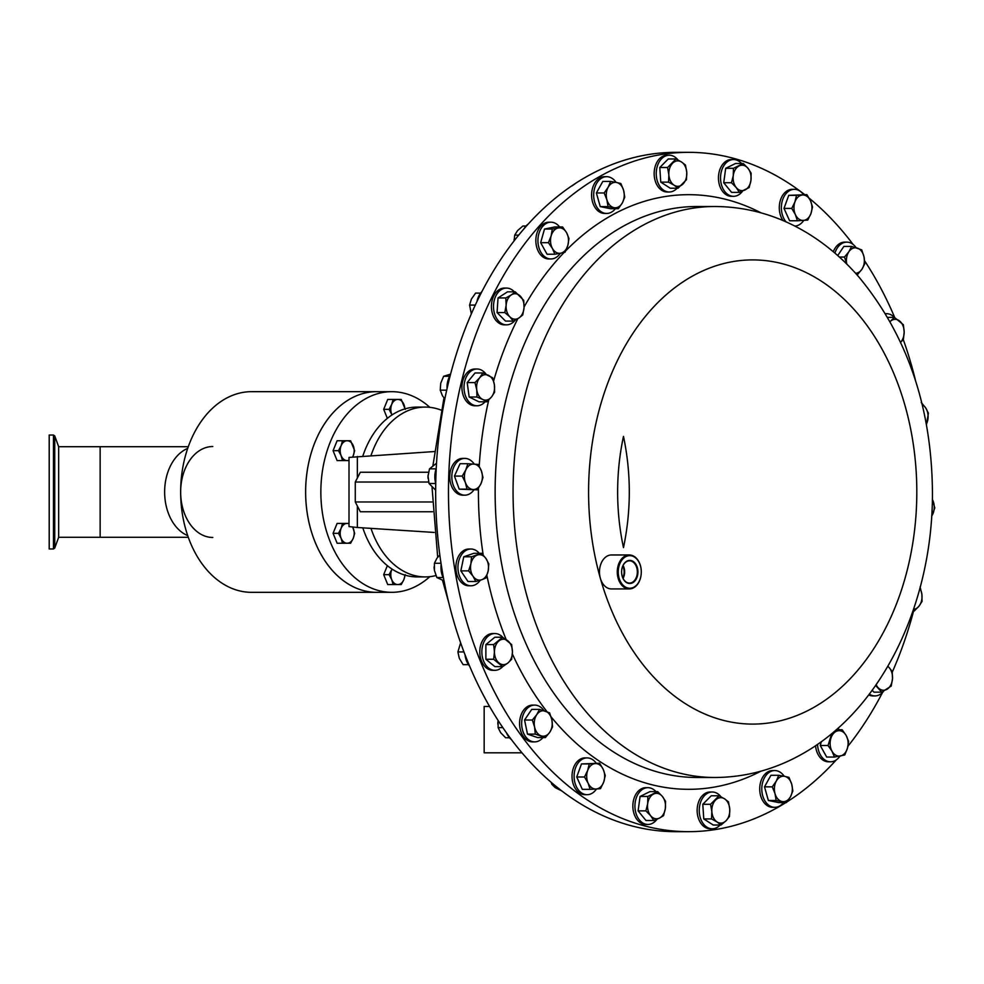 <?xml version="1.0" encoding="UTF-8"?>
<svg xmlns="http://www.w3.org/2000/svg" width="984" height="984" viewBox="0 0 984 984"><rect width="100%" height="100%" fill="white"/><g stroke="black" fill="none" stroke-linecap="round" stroke-linejoin="round"><path stroke-width="1.48" d="M622.786 577.829A9.914 7.011 90 0 0 622.786 566.083M632.404 582.282A11.132 7.872 90 0 0 637.177 569.687A11.132 7.872 90 0 0 629.243 560.818A11.132 7.872 90 0 0 626.55 561.618A11.132 7.872 90 0 0 621.605 571.95A11.55 8.167 90 0 0 632.798 582.676A11.55 8.167 90 0 0 637.349 567.657A11.55 8.167 90 0 0 626.734 561.224A11.55 8.167 90 0 0 621.605 571.95A11.132 7.872 90 0 0 629.243 583.082A11.132 7.872 90 0 0 632.404 582.282M623.069 578.432A10.615 7.503 90 0 0 623.069 565.468M625.48 556.821A16.31 11.525 90 0 0 619.071 578.014A16.31 11.525 90 0 0 634.053 587.091A16.31 11.525 90 0 0 641.297 571.95A16.986 12.005 -90 0 1 633.745 587.719A16.986 12.005 -90 0 1 629.293 588.936A16.986 12.005 -90 0 1 617.497 575.16A16.986 12.005 -90 0 1 624.828 556.181A16.986 12.005 -90 0 1 629.293 554.964A16.986 12.005 -90 0 1 641.297 571.95A16.31 11.525 90 0 0 625.48 556.821M629.293 588.936L611.482 588.936A16.986 12.005 -90 0 1 600.338 578.26A16.986 12.005 -90 0 1 607.017 556.181A16.986 12.005 -90 0 1 611.482 554.964L629.293 554.964M489.577 706.451L484.165 706.451L484.165 752.809L521.963 752.809M188.288 537.289L58.659 537.289L58.659 446.711L54.735 435.924L54.735 548.076L53.456 548.974L53.456 435.026L49.2 435.026L49.2 548.974L53.456 548.974M429.823 576.673A100.319 70.934 -90 0 1 427.24 578.875A100.319 70.934 -90 0 1 391.78 592.319A100.319 70.934 -90 0 1 323.269 517.965A100.319 70.934 -90 0 1 356.319 405.125A100.319 70.934 -90 0 1 391.78 391.681A100.319 70.934 -90 0 1 429.823 407.327M378.077 391.681A100.331 70.946 90 0 0 376.564 391.669L251.597 391.669A100.331 70.946 90 0 0 180.65 492A100.331 70.946 90 0 0 251.597 592.331L376.564 592.331A100.319 70.934 -90 0 1 308.053 517.965A100.319 70.934 -90 0 1 341.104 405.125A100.319 70.934 -90 0 1 376.564 391.681A100.331 70.946 90 0 0 305.618 492A100.331 70.946 90 0 0 376.564 592.331A100.331 70.946 90 0 0 378.077 592.319M370.98 455.629A84.919 60.049 -90 0 1 425.248 407.081L417.241 407.081A84.919 60.049 -90 0 0 362.801 456.158M688.652 152.335L675.824 152.335A339.664 240.182 90 0 0 467.831 661.826A339.664 240.182 90 0 0 675.824 831.664L688.652 831.664A339.664 240.182 -90 0 1 452.812 556.28A339.664 240.182 -90 0 1 599.391 176.665A339.664 240.182 -90 0 1 688.652 152.335A339.664 240.182 -90 0 1 804.74 194.648M474.239 464.091A18.389 13.001 90 0 0 465.444 458.421A18.389 13.001 90 0 0 464.817 458.396A18.389 13.001 90 0 0 451.828 476.342A18.389 13.001 90 0 0 464.202 495.149A18.389 13.001 90 0 0 464.817 495.173A18.389 13.001 90 0 0 473.968 489.847M464.817 458.396L462.738 458.396A18.389 13.001 90 0 0 449.749 476.342A18.389 13.001 90 0 0 462.123 495.149A18.389 13.001 90 0 0 462.738 495.173L464.817 495.173M741.592 163.504A18.389 13.001 90 0 0 733.535 159.543A18.389 13.001 90 0 0 720.768 174.451A18.389 13.001 90 0 0 733.535 196.32A18.389 13.001 90 0 0 742.637 191.056M733.535 159.543L731.456 159.543A18.389 13.001 90 0 0 718.689 174.451A18.389 13.001 90 0 0 731.456 196.32L733.535 196.32M677.939 159.937A18.389 13.001 90 0 0 669.231 155.214A18.389 13.001 90 0 0 656.291 175.349A18.389 13.001 90 0 0 669.231 191.991A18.389 13.001 90 0 0 677.115 188.227M669.231 155.214L667.152 155.214A18.389 13.001 90 0 0 654.212 175.349A18.389 13.001 90 0 0 667.152 191.991L669.231 191.991M803.522 194.648A18.389 13.001 90 0 0 794.371 189.322A18.389 13.001 90 0 0 782.809 199.285A18.389 13.001 90 0 0 786.105 221.904M794.851 226.086A18.389 13.001 90 0 0 803.78 220.391M794.371 189.322L792.292 189.322A18.389 13.001 90 0 0 780.73 199.285A18.389 13.001 90 0 0 782.981 220.539M514.386 291.842A18.389 13.001 90 0 0 514.042 291.498A18.389 13.001 90 0 0 506.502 288.078A18.389 13.001 90 0 0 494.116 300.87A18.389 13.001 90 0 0 498.962 321.448A18.389 13.001 90 0 0 506.502 324.855A18.389 13.001 90 0 0 515.21 320.132M506.502 288.078L504.423 288.078A18.389 13.001 90 0 0 492.037 300.87A18.389 13.001 90 0 0 496.883 321.448A18.389 13.001 90 0 0 504.423 324.855L506.502 324.855M616.082 182.372A18.389 13.001 90 0 0 606.673 176.677A18.389 13.001 90 0 0 594.607 201.892A18.389 13.001 90 0 0 606.673 213.454A18.389 13.001 90 0 0 615.394 208.706M606.673 176.677L604.594 176.677A18.389 13.001 90 0 0 592.528 201.892A18.389 13.001 90 0 0 604.594 213.454L606.673 213.454M502.726 637.275A18.389 13.001 90 0 0 494.866 633.536A18.389 13.001 90 0 0 488.372 635.996A18.389 13.001 90 0 0 482.308 656.685A18.389 13.001 90 0 0 494.866 670.313A18.389 13.001 90 0 0 501.373 667.853A18.389 13.001 90 0 0 502.726 666.562M494.866 633.536L492.787 633.536A18.389 13.001 90 0 0 486.281 635.996A18.389 13.001 90 0 0 480.229 656.685A18.389 13.001 90 0 0 492.787 670.313L494.866 670.313M839.254 729.771A18.389 13.001 90 0 0 837.913 728.271M817.556 744.322A18.389 13.001 90 0 0 820.324 754.777A18.389 13.001 90 0 0 830.545 761.801A18.389 13.001 90 0 0 839.955 756.106M815.551 745.688A18.389 13.001 90 0 0 818.233 754.777A18.389 13.001 90 0 0 828.454 761.801L830.545 761.801M543.98 710.657A18.389 13.001 90 0 0 534.656 705.097A18.389 13.001 90 0 0 525.247 710.792A18.389 13.001 90 0 0 522.713 730.718A18.389 13.001 90 0 0 534.656 741.875A18.389 13.001 90 0 0 543.008 737.582M534.656 705.097L532.578 705.097A18.389 13.001 90 0 0 523.168 710.792A18.389 13.001 90 0 0 520.622 730.718A18.389 13.001 90 0 0 532.578 741.875L534.656 741.875M856.129 247.697A18.389 13.001 90 0 0 846.806 242.125A18.389 13.001 90 0 0 837.396 247.833A18.389 13.001 90 0 0 834.912 253.097M846.806 242.125L844.727 242.125A18.389 13.001 90 0 0 835.318 247.833A18.389 13.001 90 0 0 833.3 251.732M559.638 226.947A18.389 13.001 90 0 0 550.929 222.2A18.389 13.001 90 0 0 539.232 232.544A18.389 13.001 90 0 0 540.708 251.953A18.389 13.001 90 0 0 550.929 258.964A18.389 13.001 90 0 0 560.339 253.269M550.929 222.2L548.851 222.2A18.389 13.001 90 0 0 537.153 232.544A18.389 13.001 90 0 0 538.629 251.953A18.389 13.001 90 0 0 548.851 258.964L550.929 258.964M479.282 553.303A18.389 13.001 90 0 0 470.942 549.023A18.389 13.001 90 0 0 467.88 549.539A18.389 13.001 90 0 0 458.027 569.588A18.389 13.001 90 0 0 470.942 585.8A18.389 13.001 90 0 0 474.005 585.271A18.389 13.001 90 0 0 480.266 580.228M470.942 549.023L468.864 549.023A18.389 13.001 90 0 0 465.801 549.539A18.389 13.001 90 0 0 455.949 569.588A18.389 13.001 90 0 0 468.864 585.8L470.942 585.8M784.199 776.253A18.389 13.001 90 0 0 774.789 770.546A18.389 13.001 90 0 0 762.723 795.773A18.389 13.001 90 0 0 774.789 807.323A18.389 13.001 90 0 0 783.51 802.575M774.789 770.546L772.711 770.546A18.389 13.001 90 0 0 760.644 795.773A18.389 13.001 90 0 0 772.711 807.323L774.789 807.323M596.255 763.227A18.389 13.001 90 0 0 587.104 757.901A18.389 13.001 90 0 0 575.542 767.864A18.389 13.001 90 0 0 587.104 794.678A18.389 13.001 90 0 0 596.513 788.971M587.104 757.901L585.013 757.901A18.389 13.001 90 0 0 573.463 767.864A18.389 13.001 90 0 0 585.013 794.678L587.104 794.678M486.108 374.264A18.389 13.001 90 0 0 481.262 370.009A18.389 13.001 90 0 0 477.006 369A18.389 13.001 90 0 0 464.19 384.338A18.389 13.001 90 0 0 472.751 404.768A18.389 13.001 90 0 0 477.006 405.777A18.389 13.001 90 0 0 485.063 401.816M477.006 369L474.928 369A18.389 13.001 90 0 0 462.099 384.338A18.389 13.001 90 0 0 470.672 404.768A18.389 13.001 90 0 0 474.928 405.777L477.006 405.777M720.928 796.732A18.389 13.001 90 0 0 712.231 792.009A18.389 13.001 90 0 0 699.292 812.144A18.389 13.001 90 0 0 712.231 828.786A18.389 13.001 90 0 0 720.104 825.023M712.231 792.009L710.153 792.009A18.389 13.001 90 0 0 697.201 812.144A18.389 13.001 90 0 0 710.153 828.786L712.231 828.786M655.984 791.64A18.389 13.001 90 0 0 647.927 787.68A18.389 13.001 90 0 0 635.16 802.587A18.389 13.001 90 0 0 647.927 824.457A18.389 13.001 90 0 0 657.041 819.192M647.927 787.68L645.848 787.68A18.389 13.001 90 0 0 633.081 802.587A18.389 13.001 90 0 0 645.848 824.457L647.927 824.457M785.884 802.575A339.664 240.182 -90 0 1 777.913 807.335A339.664 240.182 -90 0 1 688.652 831.664M623.487 436.392A190.994 135.054 90 0 0 623.487 547.608C631.236 510.536 631.236 473.464 623.487 436.392M809.168 198.202A339.664 240.182 -90 0 1 853.066 244.401M864.567 260.748A339.664 240.182 -90 0 1 894.764 317.611M903.275 339.541A339.664 240.182 -90 0 1 915.686 381.189M913.595 611.039A339.664 240.182 -90 0 1 892.279 672.109M882.525 692.478A339.664 240.182 -90 0 1 847.962 746.192M836.289 759.906A339.664 240.182 -90 0 1 786.991 801.886M868.712 694.938A18.389 13.001 90 0 0 872.882 695.922L874.961 695.922A18.389 13.001 90 0 0 883.669 691.186M932.389 499.503A12.73 9.004 -90 0 1 933.226 501.385A12.73 9.004 -90 0 1 932.795 514.103A12.73 9.004 -90 0 1 931.7 516.059M931.688 516.305L934.8 507.916L932.389 499.331M647.681 803.657A12.73 9.004 -90 0 1 653.573 794.039A12.73 9.004 -90 0 1 662.404 796.45L657.681 791.64L647.853 796.45L647.681 803.657L645.885 810.877L650.621 815.687A12.73 9.004 -90 0 1 647.681 803.657M659.452 818.098A12.73 9.004 -90 0 1 650.621 815.687L653.745 820.496L659.452 818.098L663.56 815.687L665.344 808.479A12.73 9.004 -90 0 1 659.452 818.098M665.344 808.479A12.73 9.004 90 0 0 662.404 796.45L665.528 801.259L665.344 808.479M653.745 820.496L645.959 820.496L638.112 810.877L640.08 796.45L647.853 796.45M638.112 810.877L645.885 810.877M640.08 796.45L649.895 791.64L657.681 791.64M711.85 811.603A12.73 9.004 -90 0 1 715.589 800.029A12.73 9.004 -90 0 1 724.556 798.824L719.021 795.773L710.559 804.297L711.85 811.603L711.543 818.922L717.078 821.972A12.73 9.004 -90 0 1 711.85 811.603M726.032 820.767A12.73 9.004 -90 0 1 717.078 821.972L721.001 825.023L726.032 820.767L729.464 816.499L729.771 809.192A12.73 9.004 -90 0 1 726.032 820.767M729.771 809.192A12.73 9.004 90 0 0 724.556 798.824L728.48 801.874L729.771 809.192M721.001 825.023L713.216 825.023L703.769 818.922L702.785 804.297L710.559 804.297M703.769 818.922L711.543 818.922M702.785 804.297L711.247 795.773L719.021 795.773M488.531 375.359A12.73 9.004 -90 0 1 494.423 384.978A12.73 9.004 -90 0 1 491.483 397.007L494.608 392.198L494.423 384.978L492.64 377.77L482.812 372.961L479.7 377.77A12.73 9.004 -90 0 1 488.531 375.359M476.748 389.799A12.73 9.004 -90 0 1 479.7 377.77L474.964 382.579L476.748 389.799L476.933 397.007L482.64 399.418A12.73 9.004 -90 0 1 476.748 389.799M482.64 399.418A12.73 9.004 90 0 0 491.483 397.007L486.748 401.816L482.64 399.418M486.748 401.816L478.974 401.816L469.159 397.007L467.191 382.579L475.038 372.961L482.812 372.961M467.191 382.579L474.964 382.579M469.159 397.007L476.933 397.007M587.682 770.46A12.73 9.004 -90 0 1 595.246 763.584A12.73 9.004 -90 0 1 603.254 769.414L599.637 763.227L589.256 763.928L587.682 770.46L584.496 776.991L588.112 783.166A12.73 9.004 -90 0 1 587.682 770.46M596.107 789.008A12.73 9.004 -90 0 1 588.112 783.166L590.117 789.352L596.107 789.008L600.498 788.651L603.684 782.12A12.73 9.004 -90 0 1 596.107 789.008M603.684 782.12A12.73 9.004 90 0 0 603.254 769.414L605.258 775.589L603.684 782.12M590.117 789.352L582.331 789.352L576.722 776.991L581.482 763.928L589.256 763.928M576.722 776.991L584.496 776.991M581.482 763.928L599.637 763.227M875.637 685.467L881.75 692.158L891.209 686.057L892.5 678.739L892.193 671.42L888.761 667.164A12.73 9.004 -90 0 1 892.5 678.739A12.73 9.004 -90 0 1 887.285 689.107A12.73 9.004 -90 0 1 878.331 687.89A12.73 9.004 -90 0 1 876.129 684.741M887.851 666.279L888.761 667.164A12.73 9.004 90 0 0 887.826 666.328M881.75 692.158L873.976 692.158L872.156 690.325M869.339 694.114A18.389 13.001 90 0 0 874.961 695.922M775.023 793.67A12.73 9.004 -90 0 1 776.302 781.075A12.73 9.004 -90 0 1 784.654 776.339L778.713 775.294L776.302 781.075L772.28 786.843L775.023 793.67L776.142 800.484L782.096 801.529A12.73 9.004 -90 0 1 775.023 793.67M790.447 796.806A12.73 9.004 -90 0 1 782.096 801.529L786.425 802.575L790.447 796.806L792.858 791.025L791.726 784.211A12.73 9.004 -90 0 1 790.447 796.806M791.726 784.211A12.73 9.004 90 0 0 784.654 776.339L788.996 777.385L791.726 784.211M786.425 802.575L778.651 802.575L768.369 800.484L764.506 786.843L772.28 786.843M768.369 800.484L776.142 800.484M764.506 786.843L770.927 775.294L778.713 775.294M900.631 342.284L903.374 339.418L904.173 332.075L903.374 324.732L894.382 317.377L890.68 321.055A12.73 9.004 -90 0 1 899.684 321.055A12.73 9.004 -90 0 1 904.173 332.075A12.73 9.004 -90 0 1 900.606 342.223M890.053 321.559L890.68 321.055A12.73 9.004 90 0 0 890.065 321.596M887.654 317.377L894.382 317.377M894.456 317.438A18.389 13.001 90 0 0 886.596 313.687A18.389 13.001 90 0 0 885.502 313.761M477.4 555.038A12.73 9.004 -90 0 1 486.034 558.629A12.73 9.004 -90 0 1 488.162 570.991L488.814 563.943L486.034 558.629L481.643 553.303L471.545 556.772L470.893 563.82A12.73 9.004 -90 0 1 477.4 555.038M473.009 576.193A12.73 9.004 -90 0 1 470.893 563.82L468.618 570.868L473.009 576.193L475.789 581.507L481.643 579.773A12.73 9.004 -90 0 1 473.009 576.193M481.643 579.773A12.73 9.004 90 0 0 488.162 570.991L485.887 578.038L481.643 579.773M475.789 581.507L468.015 581.507L460.844 570.868L463.772 556.772L473.87 553.303L481.643 553.303M463.772 556.772L471.545 556.772M460.844 570.868L468.618 570.868M566.587 232.716A12.73 9.004 -90 0 1 567.866 245.311A12.73 9.004 -90 0 1 560.794 253.183L565.123 252.138L567.866 245.311L568.986 238.497L566.587 232.716L562.565 226.947L558.223 227.993A12.73 9.004 -90 0 1 566.587 232.716M551.151 235.852A12.73 9.004 -90 0 1 558.223 227.993L552.282 229.038L551.151 235.852L548.42 242.679L552.43 248.448A12.73 9.004 -90 0 1 551.151 235.852M552.43 248.448A12.73 9.004 90 0 0 560.794 253.183L554.841 254.229L552.43 248.448M554.841 254.229L547.067 254.229L540.647 242.679L544.509 229.038L554.792 226.947L562.565 226.947M544.509 229.038L552.282 229.038M540.647 242.679L548.42 242.679M856.264 274.044L857.507 274.61L861.898 269.296L864.678 263.983L864.026 256.935L861.75 249.887L851.652 246.418L848.872 251.732A12.73 9.004 -90 0 1 857.507 248.153A12.73 9.004 -90 0 1 864.026 256.935A12.73 9.004 -90 0 1 861.898 269.296A12.73 9.004 -90 0 1 855.539 273.245M839.389 257.045L844.481 257.045L848.872 251.732A12.73 9.004 90 0 0 846.732 264.019M844.481 257.045L846.757 264.106M856.781 274.61L857.507 274.61M837.716 255.557L843.878 246.418L851.652 246.418M536.735 714.704A12.73 9.004 -90 0 1 545.37 711.112A12.73 9.004 -90 0 1 551.876 719.894L549.613 712.846L539.515 709.39L536.735 714.704L532.344 720.017L534.607 727.065A12.73 9.004 -90 0 1 536.735 714.704M541.126 735.847A12.73 9.004 -90 0 1 534.607 727.065L535.271 734.113L545.37 737.582L549.761 732.268A12.73 9.004 -90 0 1 541.126 735.847M549.761 732.268A12.73 9.004 90 0 0 551.876 719.894L552.541 726.955L549.761 732.268M545.37 737.582L537.584 737.582L527.486 734.113L524.558 720.017L531.729 709.39L539.515 709.39M524.558 720.017L532.344 720.017M527.486 734.113L535.271 734.113M831.751 733.56L828.036 745.503L832.046 751.284L834.457 757.053L844.739 754.962L847.47 748.148L848.602 741.321L846.191 735.552A12.73 9.004 -90 0 1 847.47 748.148A12.73 9.004 -90 0 1 840.398 756.007A12.73 9.004 -90 0 1 832.046 751.284A12.73 9.004 -90 0 1 830.767 738.689A12.73 9.004 -90 0 1 837.839 730.817L834.223 731.481M846.191 735.552A12.73 9.004 90 0 0 837.839 730.817L842.181 729.771L846.191 735.552M834.457 757.053L826.683 757.053L820.25 745.503L828.036 745.503M836.216 729.771L842.181 729.771M820.25 745.503L821.357 741.629M922.205 404.645A12.73 9.004 -90 0 1 925.624 407.807A12.73 9.004 -90 0 1 927.74 420.18A12.73 9.004 -90 0 1 926.338 424.166M926.448 424.744L928.404 413.132L925.624 407.807L921.233 402.493M498.949 640.904A12.73 9.004 -90 0 1 507.953 640.904A12.73 9.004 -90 0 1 512.443 651.925L511.643 644.581L502.652 637.226L493.648 644.581L494.448 651.925A12.73 9.004 -90 0 1 498.949 640.904M498.949 662.945A12.73 9.004 -90 0 1 494.448 651.925L493.648 659.268L502.652 666.623L507.953 662.945A12.73 9.004 -90 0 1 498.949 662.945M507.953 662.945A12.73 9.004 90 0 0 512.443 651.925L511.643 659.268L507.953 662.945M502.652 666.623L494.866 666.623L485.875 659.268L485.875 644.581L494.866 637.226L502.652 637.226M485.875 644.581L493.648 644.581M485.875 659.268L493.648 659.268M623.61 190.33A12.73 9.004 -90 0 1 622.331 202.925A12.73 9.004 -90 0 1 613.979 207.661L618.321 208.706L622.331 202.925L624.742 197.157L623.61 190.33L620.879 183.516L616.538 182.47A12.73 9.004 -90 0 1 623.61 190.33M608.186 187.194A12.73 9.004 -90 0 1 616.538 182.47L610.597 181.425L608.186 187.194L604.164 192.975L606.907 199.789A12.73 9.004 -90 0 1 608.186 187.194M606.907 199.789A12.73 9.004 90 0 0 613.979 207.661L608.026 206.615L606.907 199.789M618.321 208.706L610.535 208.706L600.252 206.615L596.39 192.975L602.811 181.425L610.597 181.425M596.39 192.975L604.164 192.975M600.252 206.615L608.026 206.615M520.302 296.11A12.73 9.004 -90 0 1 524.042 307.685A12.73 9.004 -90 0 1 518.826 318.041L522.75 314.991L524.042 307.685L523.734 300.366L515.272 291.842L511.348 294.892A12.73 9.004 -90 0 1 520.302 296.11M506.133 305.261A12.73 9.004 -90 0 1 511.348 294.892L505.813 297.943L506.133 305.261L504.829 312.58L509.872 316.836A12.73 9.004 -90 0 1 506.133 305.261M509.872 316.836A12.73 9.004 90 0 0 518.826 318.041L513.291 321.104L509.872 316.836M513.291 321.104L505.518 321.104L497.055 312.58L498.039 297.943L507.486 291.842L515.272 291.842M498.039 297.943L505.813 297.943M497.055 312.58L504.829 312.58M810.951 213.54A12.73 9.004 -90 0 1 803.375 220.416A12.73 9.004 -90 0 1 795.38 214.586L797.384 220.773L807.766 220.072L810.951 213.54L812.526 207.009L810.521 200.834A12.73 9.004 -90 0 1 810.951 213.54M802.526 194.992A12.73 9.004 -90 0 1 810.521 200.834L806.905 194.648L796.523 195.349L794.949 201.88A12.73 9.004 -90 0 1 802.526 194.992M794.949 201.88A12.73 9.004 90 0 0 795.38 214.586L791.763 208.411L794.949 201.88M797.384 220.773L789.611 220.773L783.99 208.411L788.75 195.349L806.905 194.648M788.75 195.349L796.523 195.349M783.99 208.411L791.763 208.411M919.905 588.383A12.73 9.004 -90 0 1 921.873 594.201A12.73 9.004 -90 0 1 918.933 606.23A12.73 9.004 -90 0 1 913.558 609.317M913.201 610.363L914.21 611.039L918.933 606.23L922.057 601.421L921.873 594.201L920.089 586.993M912.967 611.039L914.21 611.039M686.77 172.397A12.73 9.004 -90 0 1 683.031 183.971A12.73 9.004 -90 0 1 674.077 185.177L678.001 188.227L686.463 179.703L686.77 172.397L685.479 165.078L681.555 162.028A12.73 9.004 -90 0 1 686.77 172.397M672.601 163.233A12.73 9.004 -90 0 1 681.555 162.028L676.02 158.977L667.558 167.501L668.862 174.808A12.73 9.004 -90 0 1 672.601 163.233M668.862 174.808A12.73 9.004 90 0 0 674.077 185.177L668.554 182.126L668.862 174.808M678.001 188.227L670.227 188.227L660.768 182.126L659.784 167.501L668.247 158.977L676.02 158.977M659.784 167.501L667.558 167.501M660.768 182.126L668.554 182.126M750.952 180.343A12.73 9.004 -90 0 1 745.06 189.961A12.73 9.004 -90 0 1 736.229 187.55L739.353 192.36L749.168 187.55L750.952 180.343L751.136 173.123L748.012 168.313A12.73 9.004 -90 0 1 750.952 180.343M739.168 165.902A12.73 9.004 -90 0 1 748.012 168.313L743.277 163.504L733.461 168.313L733.277 175.521A12.73 9.004 -90 0 1 739.168 165.902M733.277 175.521A12.73 9.004 90 0 0 736.229 187.55L731.493 182.741L733.277 175.521M739.353 192.36L731.567 192.36L723.72 182.741L725.688 168.313L735.503 163.504L743.277 163.504M725.688 168.313L733.461 168.313M723.72 182.741L731.493 182.741M473.833 464.067A12.73 9.004 -90 0 1 481.41 470.955A12.73 9.004 -90 0 1 480.979 483.661L482.984 477.486L481.41 470.955L478.224 464.423L467.843 463.722L465.838 469.897A12.73 9.004 -90 0 1 473.833 464.067M465.407 482.615A12.73 9.004 -90 0 1 465.838 469.897L462.222 476.084L465.407 482.615L466.982 489.146L472.972 489.491A12.73 9.004 -90 0 1 465.407 482.615M472.972 489.491A12.73 9.004 90 0 0 480.979 483.661L477.363 489.847L472.972 489.491M477.363 489.847L459.208 489.146L454.448 476.084L460.057 463.722L467.843 463.722M454.448 476.084L462.222 476.084M459.208 489.146L466.982 489.146M428.138 474.878A8.487 6.002 90 0 0 428.101 478.421M436.515 463.243L429.504 468.839L428.052 476.17L429.012 483.513L435.654 490.143M435.728 483.513L429.012 483.513M436.109 468.839L429.504 468.839M436.232 468.507A18.389 13.001 90 0 0 435.728 483.476M450.574 374.154L443.624 376.282L440.721 383.231L440.229 390.168L442.431 395.728L444.842 398.963M446.699 390.168L440.229 390.168M449.663 376.282L443.624 376.282M450.303 375.162A18.389 13.001 90 0 0 447.043 388.618M551.2 782.354L551.778 784.236L555.197 787.606L561.839 790.964M553.414 784.236L551.778 784.236M480.586 293.109L475.604 293.109L471.397 299.087L469.577 305.077L471.336 313.847M475.297 305.077L469.577 305.077M481.951 291.522A18.389 13.001 90 0 0 477.006 301.436M576.562 182.704L571.925 185.976M460.635 642.847L457.904 651.925L459.294 658.284L463.095 664.655L468.495 664.655M463.944 651.925L457.904 651.925M465.038 654.803A18.389 13.001 90 0 0 469.602 666.106M434.128 566.772A8.487 6.002 90 0 0 434.264 569.342M439.823 555.001L436.957 558.199L434.399 563.266L434.424 570.413L436.847 577.547L444.018 580.843M443.108 577.547L436.847 577.547M440.992 563.266L434.399 563.266M441.152 564.25A18.389 13.001 90 0 0 443.563 578.457M514.152 239.346A8.487 6.002 90 0 0 514.091 240.895M525.985 226.037L522.873 226.037L517.584 230.576L514.706 235.127L514.14 240.834M518.691 235.127L514.706 235.127M528.187 224.094A18.389 13.001 90 0 0 523.845 228.989M497.978 721.555A8.487 6.002 90 0 0 497.842 724.113M498.138 720.485L498.113 727.619L500.671 732.699L505.628 737.766L509.478 737.766M502.836 727.619L498.113 727.619M506.502 732.883A18.389 13.001 90 0 0 511.409 739.599M435.949 575.554A84.919 60.049 -90 0 1 425.248 576.919A84.919 60.049 -90 0 1 370.98 528.371M425.248 407.081A84.919 60.049 -90 0 1 441.017 410.07M425.248 576.919L417.241 576.919A84.919 60.049 -90 0 1 362.801 527.842M428.643 482.037L355.273 482.037L355.273 501.963L360.353 511.766L432.529 511.766M428.557 472.234L360.353 472.234L355.273 482.037M357.352 505.985L357.352 527.498L434.178 532.442M357.352 527.498L349 526.575L349 457.425L434.178 451.558M355.273 501.963L432.148 501.963M187.698 448.384A45.473 32.152 90 0 0 164.635 492A45.473 32.152 90 0 0 187.698 535.616M212.802 446.527A45.473 32.152 90 0 0 180.65 492A45.473 32.152 90 0 0 212.802 537.473M342.506 460.598L347.192 460.598A9.914 7.011 -90 0 1 341.116 455.629L342.506 460.598L337.118 460.598L333.072 450.672L337.118 440.758L342.506 440.758L341.116 445.715A9.914 7.011 -90 0 1 347.192 440.758A9.914 7.011 -90 0 1 353.256 445.715A9.914 7.011 -90 0 1 353.256 455.629L354.658 450.672L350.612 440.758L342.506 440.758M387.352 418.348L383.686 409.344L387.733 399.43L393.12 399.43L391.73 404.387A9.914 7.011 -90 0 1 397.794 399.43A9.914 7.011 -90 0 1 403.871 404.387A9.914 7.011 -90 0 1 404.805 408.926M393.12 584.57L397.794 584.57A9.914 7.011 -90 0 1 391.73 579.613L393.12 584.57L387.733 584.57L383.686 574.656L387.352 565.652M342.506 543.242L347.192 543.242A9.914 7.011 -90 0 1 341.116 538.285L342.506 543.242L337.118 543.242L333.072 533.328L337.118 523.402L342.506 523.402L341.116 528.371A9.914 7.011 -90 0 1 347.192 523.402A9.914 7.011 -90 0 1 349 523.746M341.116 455.629A9.914 7.011 -90 0 1 341.116 445.715L338.459 450.672L341.116 455.629M349 460.598L347.192 460.598A9.914 7.011 90 0 0 349 460.254M352.666 456.859A9.914 7.011 90 0 0 353.256 455.629M333.072 450.672L338.459 450.672M391.73 414.313A9.914 7.011 -90 0 1 391.73 404.387L389.074 409.344L391.976 414.965A9.914 7.011 -90 0 1 391.73 414.313M405.273 409.344L401.226 399.43L393.12 399.43M383.686 409.344L389.074 409.344M391.73 569.687L389.074 574.656L391.73 579.613A9.914 7.011 -90 0 1 391.73 569.687A9.914 7.011 -90 0 1 392.013 569.059M404.805 575.074A9.914 7.011 -90 0 1 403.871 579.613L401.226 584.57L397.794 584.57A9.914 7.011 90 0 0 403.871 579.613L405.273 574.656M383.686 574.656L389.074 574.656M352.666 527.141A9.914 7.011 -90 0 1 353.256 528.371A9.914 7.011 -90 0 1 353.256 538.285L354.658 533.328L352.727 527.141M341.116 538.285A9.914 7.011 -90 0 1 341.116 528.371L338.459 533.328L341.116 538.285M347.192 543.242A9.914 7.011 90 0 0 353.256 538.285L350.612 543.242L347.192 543.242M349 523.402L342.506 523.402M333.072 533.328L338.459 533.328M100.147 537.289L100.147 446.711L58.659 446.711M621.974 226.96A285.495 201.88 -90 0 1 697.004 206.505L714.938 206.505A285.495 201.88 -90 0 0 639.908 226.96A285.495 201.88 -90 0 0 516.711 546.034A285.495 201.88 -90 0 0 714.938 777.495L697.004 777.495A285.495 201.88 -90 0 1 498.777 546.034A285.495 201.88 -90 0 1 621.974 226.96M565.825 250.711A297.316 210.232 -90 0 1 610.51 215.976A297.316 210.232 -90 0 1 760.989 212.839M600.338 578.26A232.101 164.119 -90 0 1 691.703 276.529A232.101 164.119 -90 0 1 905.059 405.74A232.101 164.119 -90 0 1 813.694 707.471A232.101 164.119 -90 0 1 600.338 578.26M760.989 771.161A297.316 210.232 -90 0 1 551.077 716.819M547.018 711.715A297.316 210.232 -90 0 1 512.381 654.028M506.12 639.502A297.316 210.232 -90 0 1 486.883 575.505M483.193 554.976A297.316 210.232 -90 0 1 478.433 488.248M479.208 466.158A297.316 210.232 -90 0 1 488.74 399.971M493.624 380.993A297.316 210.232 -90 0 1 517.842 318.656M524.078 306.983A297.316 210.232 -90 0 1 564.176 252.396M357.352 456.502L357.352 478.015M188.288 446.711L100.147 446.711M58.659 537.289L54.735 548.076M391.78 391.681L376.564 391.681M448.79 602.811L442.517 580.339M437.683 557.276L432.05 487.363M432.948 465.457L443.969 397.917M714.938 777.495C745.712 777.311 774.814 769.463 802.243 753.941C883.029 708.898 932.758 602.257 932.451 493.021C931.86 407.733 907.42 335.815 859.118 277.279C843.669 259.395 826.314 244.598 807.077 232.888C778.332 215.521 747.619 206.726 714.938 206.505M886.596 313.687L885.465 313.687M391.78 592.319L376.564 592.319M53.456 435.026L54.735 435.924"/></g></svg>

